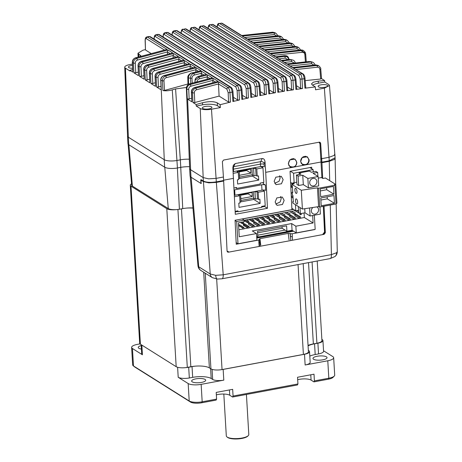<?xml version="1.0" encoding="UTF-8"?>
<svg xmlns="http://www.w3.org/2000/svg" width="462" height="462" viewBox="0 0 462 462"><rect width="100%" height="100%" fill="white"/><g stroke="black" fill="none" stroke-linecap="round" stroke-linejoin="round"><path stroke-width="0.69" d="M336.613 252.749L337.277 251.611C337.248 253.655 336.475 255.301 334.956 256.56L330.168 258.587L221.968 278.782A5.631 2.085 79.4 0 0 223.215 274.809L331.41 254.608L336.613 252.749A5.631 4.978 50.3 0 1 334.956 256.56M191.112 177.275L198.712 266.782A5.631 4.955 122.1 0 0 200.86 270.455C199.191 269.386 198.233 267.856 197.99 265.852A8.53 2.553 -3.4 0 0 198.712 266.782L210.239 274.001L215.69 275.323L223.215 274.809L216.349 182.403M128.09 144.08L131.664 185.158A8.449 2.529 -3.4 0 0 132.38 186.076L168.272 208.558A8.449 2.529 -3.4 0 0 179.395 209.251L182.738 208.628A14.085 4.216 176.6 0 1 192.954 207.94M201.01 179.602L203.332 181.058C206.3 182.455 210.626 182.721 216.308 181.866L223.631 180.498M321.015 160.014L321.535 159.916M322.695 178.372L321.904 162.156L321.125 161.665M321.904 162.156L329.227 160.788L335.094 157.744M201.057 180.145L201.074 183.431M325.34 232.75L324.122 234.326L323.562 233.974A1.409 1.236 122.1 0 0 324.769 232.392L325.34 232.75L324.047 206.208M227.997 251.813L228.419 252.188L324.122 234.326M228.419 252.188L227.593 252.044L227.067 251.097L223.66 181.04L216.343 182.403L208.812 182.865L203.367 181.595L200.762 179.966L200.97 183.454L191.008 177.212A11.111 3.326 176.6 0 1 190.061 175.976L189.616 168.463A11.111 3.326 176.6 0 1 189.657 168.104M320.923 158.564L321.702 159.055L320.657 143.289L320.108 142.331L319.277 142.18L223.579 160.048L222.378 161.636L223.423 177.015L216.101 178.378L208.576 178.84L203.13 177.57L210.239 274.001A5.631 4.955 122.1 0 0 212.387 277.674L200.86 270.455M330.261 205.053L331.41 254.608A5.631 2.085 79.4 0 1 330.168 258.587M227.344 251.825A1.409 1.236 122.1 0 0 227.858 251.842M324.769 232.392L323.677 214.033M184.459 29.1L183.454 29.291L264.062 79.776L266.077 79.4L185.47 28.915L184.459 29.1M275.439 92.706L273.585 92.573L273.111 83.062L271.864 79.707A1.409 1.236 -57.9 0 1 273.071 78.147L275.104 77.795L194.502 27.304L192.481 27.656L273.082 78.142A1.409 1.236 -57.9 0 1 273.082 78.142C274.116 79.008 274.74 80.688 274.965 83.177L275.439 92.706L268.849 93.89L268.058 84.413C267.775 81.936 267.111 80.267 266.077 79.4A1.409 1.236 -57.9 0 1 266.903 79.551L186.296 29.06A1.409 1.236 -57.9 0 0 185.47 28.915L183.454 29.291A1.409 1.236 -57.9 0 0 182.247 30.85C181.578 30.573 181.237 31.22 181.225 32.779L181.243 33.264M132.444 65.431A4.787 1.432 -3.4 0 0 131.277 65.592A4.787 1.432 -3.4 0 0 128.43 67.088A4.787 1.432 -3.4 0 0 132.542 68.261M205.203 106.456A4.787 1.432 176.6 0 1 211.914 107.386A4.787 1.432 176.6 0 1 209.061 108.876A4.787 1.432 176.6 0 1 202.35 107.952A4.787 1.432 176.6 0 1 205.203 106.456M320.969 84.846A4.787 1.432 176.6 0 1 327.679 85.77A4.787 1.432 176.6 0 1 324.832 87.266A4.787 1.432 176.6 0 1 318.122 86.342A4.787 1.432 176.6 0 1 320.969 84.846M321.54 78.615L324.619 80.544A767.145 674.751 122.1 0 0 318.231 81.15L313.276 82.219L311.486 83.911L312.439 85.106L315.344 86.925L304.955 88.196L304.169 78.765C303.927 76.276 303.286 74.601 302.258 73.735L293.289 68.116L316.851 65.529L315.916 64.94L292.382 67.55L315.754 64.899L318.047 65.431L315.916 64.94A1.409 0.56 -95.3 0 0 315.754 64.899M302.494 88.525L300.635 88.34L300.167 78.927L298.92 75.572A1.409 1.236 -57.9 0 1 300.196 74.001C301.218 74.867 301.83 76.548 302.021 79.042L302.494 88.525L295.911 89.437L295.126 79.984C294.872 77.5 294.225 75.826 293.197 74.96L212.578 24.469L210.539 24.763L291.152 75.254L293.197 74.96A1.409 1.236 -57.9 0 1 293.971 75.115L293.971 75.115C295.108 75.918 295.772 77.391 295.963 79.539L296.754 89.05M293.468 89.795L291.614 89.634L291.141 80.174L289.893 76.819A1.409 1.236 -57.9 0 1 291.152 75.254C292.18 76.12 292.793 77.801 292.995 80.29L293.468 89.795L286.879 90.8L286.094 81.335C285.828 78.852 285.181 77.183 284.147 76.317L203.534 25.826L201.507 26.143L282.115 76.634L284.147 76.317A1.409 1.236 -57.9 0 1 284.938 76.467L284.938 76.467C286.082 77.275 286.746 78.748 286.931 80.885L287.722 90.396M284.448 91.187L282.594 91.043L282.12 81.555L280.873 78.199A1.409 1.236 -57.9 0 1 282.115 76.634C283.142 77.5 283.766 79.181 283.974 81.67L284.448 91.187L277.858 92.285L277.067 82.814C276.796 80.33 276.143 78.661 275.104 77.795A1.409 1.236 -57.9 0 1 275.912 77.945L275.912 77.945C277.084 78.806 277.749 80.278 277.905 82.363L278.696 91.863M266.43 94.34L264.576 94.231L264.102 84.69L262.855 81.335A1.409 1.236 -57.9 0 1 264.062 79.776C265.09 80.642 265.725 82.323 265.956 84.806L266.43 94.34L259.846 95.617L259.055 86.146C258.76 83.668 258.096 81.999 257.063 81.133A1.409 1.236 -57.9 0 1 257.9 81.277L177.298 30.792L175.912 30.515L173.891 30.925L255.041 81.543L257.063 81.133L176.455 30.648L174.434 31.052A1.409 1.236 -57.9 0 0 173.25 32.606C172.574 32.334 172.234 32.975 172.222 34.54A1.409 0.433 178 0 1 172.107 34.373L172.13 35.043M257.432 96.096L255.578 96.004L255.105 86.452L253.852 83.096A1.409 1.236 -57.9 0 1 255.041 81.543C256.075 82.403 256.71 84.084 256.959 86.567L257.432 96.096L250.854 97.459L250.069 87.999C249.763 85.528 249.093 83.859 248.054 82.993L167.446 32.502L165.419 32.941L246.032 83.431L248.054 82.993A1.409 1.236 -57.9 0 1 248.914 83.137L168.307 32.646L166.898 32.375L164.87 32.814L165.419 32.941A1.409 1.236 -57.9 0 0 164.253 34.488C163.577 34.217 163.236 34.864 163.225 36.423A1.409 0.433 178 0 1 163.109 36.255L163.132 37.012M248.435 97.979L246.581 97.904L246.107 88.34L244.86 84.979A1.409 1.236 -57.9 0 1 246.032 83.431C247.066 84.298 247.707 85.972 247.961 88.456L248.435 97.979L241.874 99.428L241.089 89.98C240.771 87.509 240.096 85.845 239.056 84.979L158.443 34.488L156.41 34.95L237.023 85.447L239.056 84.979A1.409 1.236 -57.9 0 1 239.934 85.118L159.321 34.621L157.888 34.361L155.85 34.829L156.41 34.95A1.409 1.236 -57.9 0 0 155.255 36.498C154.579 36.227 154.239 36.873 154.233 38.433A1.409 0.433 178 0 1 154.112 38.271L154.141 39.108M239.443 99.983L237.595 99.919L237.122 90.35L235.868 86.995A1.409 1.236 -57.9 0 1 237.023 85.447C238.057 86.313 238.71 87.988 238.975 90.465L239.443 99.983L232.906 101.513L232.12 92.088C231.797 89.622 231.11 87.953 230.07 87.093L149.451 36.596L147.407 37.093L167.048 49.394L135.701 57.842L136.642 58.437L167.954 49.96L167.388 51.935L137.422 60.077C136.047 60.614 135.331 61.637 135.285 63.144L135.764 72.8L138.23 72.078M167.954 49.96L172.724 52.951L141.378 61.4L142.325 61.989L173.631 53.517L178.401 56.508L147.06 64.957L148.002 65.546L179.308 57.074L184.084 60.066L152.737 68.515L153.679 69.104L184.725 60.695L189.501 63.687L158.414 72.072L159.361 72.661L190.667 64.189L195.438 67.181L164.114 75.641L165.592 76.016L196.35 67.747L201.132 70.744L191.782 73.042L193.653 73.389L201.767 71.367L206.531 74.353L198.648 76.363L198.735 77.171L207.692 74.856L212.474 77.847L190.165 83.749L190.148 84.552L213.38 78.419L218.156 81.404L194.802 87.555L195.732 88.138L219.057 81.976L228.026 87.589C229.06 88.456 229.718 90.13 229.989 92.608L230.463 102.102L220.155 104.695L217.25 102.876C213.883 101.288 208.957 101.247 202.466 102.76A767.145 674.751 122.1 0 0 196.154 104.522L192.96 102.524L192.475 92.741L191.505 92.134L191.845 101.825L187.272 98.92L186.792 89.126L186.382 88.294L186.775 97.932M196.154 104.522L196.217 106.012L200.242 108.535C202.795 109.76 206.543 109.991 211.481 109.234L220.351 107.582L220.155 104.695M324.619 80.544L324.728 82.022L328.759 84.546L329.481 85.482L324.399 88.155L315.534 89.813L315.344 86.925M289.01 59.407L288.785 59.835C288.369 57.536 286.983 56.393 284.638 56.404L284.638 55.706L275.358 56.884L284.459 55.665A1.409 0.572 -96.8 0 1 284.638 55.706C287.069 55.688 288.519 56.843 288.993 59.171A1.409 0.462 -4.8 0 0 289.01 59.078L289.01 59.078A1.409 0.462 -4.8 0 0 288.969 58.992M275.358 56.884L270.576 53.892L301.571 50.629L305.526 53.297L306.266 61.735L305.671 54.071A1.409 0.404 175.5 0 1 304.833 54.516C304.545 52.98 303.626 52.246 302.09 52.322L273.325 55.296M141.17 56.162L137.965 53.263L142.902 50.219L145.449 49.59M186.429 87.491L175.589 88.929L172.268 89.871C168.792 90.806 165.673 91.037 162.924 90.558L162.376 80.798L160.845 80.197L161.186 89.899L156.635 87.052L156.144 77.252L155.163 76.64L155.509 86.348L150.953 83.495L150.468 73.695L149.486 73.083L149.827 82.79L145.276 79.938L144.791 70.143L143.809 69.525L144.15 79.233L139.599 76.38L139.108 66.586L138.126 65.968L138.473 75.676L133.916 72.823L133.431 63.028L132.45 62.41L132.79 72.118L129.949 70.334A767.145 674.751 -57.9 0 1 132.588 69.56M132.398 64.114L129.712 64.611A8.385 2.512 176.6 0 0 124.723 67.215A8.385 2.512 176.6 0 0 125.433 68.162L129.978 71.009L129.949 70.334M190.737 83.489L190.448 78.194L188.45 77.939L188.594 84.315M194.918 81.722A1.409 0.381 -2.1 0 0 194.906 81.774L195.12 80.319L198.735 77.171A1.409 0.508 75.1 0 1 199.492 78.817C197.927 79.308 197.066 80.382 196.899 82.051M189.686 168.774L186.382 88.294C186.527 85.915 187.786 84.396 190.165 83.749A1.409 0.485 -105.8 0 0 189.974 83.709L212.474 77.847M207.692 74.856L207.138 76.836L199.492 78.817M207.247 79.071L207.138 76.836M213.38 78.419L212.815 80.394L190.91 86.198C189.489 86.717 188.756 87.751 188.704 89.287L189.166 98.949L191.609 98.262M212.924 82.617L212.815 80.394M196.35 67.747L195.778 69.722L166.36 77.656C164.853 78.153 164.05 79.204 163.964 80.81L164.495 90.442L187.936 83.992M195.888 71.928L195.778 69.722M201.767 71.367L201.201 73.343L194.375 75.046C192.856 75.531 192.053 76.576 191.961 78.188L192.227 83.073M201.345 75.572L201.201 73.343M190.667 64.189L190.101 66.164L160.135 74.307C158.761 74.844 158.05 75.866 157.998 77.368L158.483 87.029L160.943 86.302M190.211 68.393L190.101 66.164M230.463 102.102L228.615 102.062L219.098 96.102L218.491 83.945L196.494 89.784C195.103 90.309 194.381 91.337 194.329 92.856L194.808 102.518L219.098 96.102M228.615 102.062L228.136 92.492L226.888 89.131L218.491 83.945M184.725 60.695L184.165 62.67L154.458 70.75C153.084 71.287 152.368 72.309 152.321 73.81L152.801 83.472L155.267 82.744M184.309 64.888L184.165 62.67M179.308 57.074L178.742 59.049L148.781 67.192C147.401 67.729 146.691 68.751 146.645 70.259L147.124 79.914L149.59 79.193M178.852 61.279L178.742 59.049M173.631 53.517L173.065 55.492L143.099 63.635C141.724 64.172 141.014 65.194 140.968 66.701L141.447 76.357L143.907 75.635M173.175 57.721L173.065 55.492M167.498 54.164L167.388 51.935M298.92 75.572L218.301 25.069C217.625 24.798 217.284 25.445 217.279 27.004A1.409 0.433 178 0 1 217.157 26.836L217.163 27.01M300.635 88.34L296.477 85.741M289.893 76.819L209.28 26.328C208.605 26.057 208.264 26.698 208.258 28.263L208.264 28.442M291.614 89.634L287.439 87.018M280.873 78.199L200.265 27.708C199.59 27.437 199.249 28.078 199.243 29.643L199.255 29.926M282.594 91.043L278.413 88.421M271.864 79.707L191.256 29.216C190.581 28.944 190.24 29.585 190.234 31.15L190.246 31.537M273.585 92.573L269.392 89.951M264.576 94.231L260.389 91.603M255.578 96.004L251.392 93.382M246.581 97.904L242.406 95.288M237.595 99.919L233.431 97.315M164.362 49.971L146.269 38.635C145.594 38.363 145.253 39.01 145.247 40.575L145.461 49.884L145.126 40.408A1.409 0.433 -2 0 0 145.247 40.575M150.982 53.436L145.582 50.052M313.964 65.067L311.607 63.669L290.361 65.968M287.791 59.546L285.21 58.091L279.002 58.853M294.363 62.999L291.609 61.625L284.69 62.416M305.197 80.619L320.697 79.014L319.895 69.416C319.646 67.949 318.809 67.215 317.382 67.215L296.038 69.525M299.341 50.115L297.06 48.741L267.648 51.744M293.659 46.558L291.383 45.189L261.971 48.187M287.982 43.006L285.701 41.632L256.289 44.629M282.305 39.449L280.024 38.075L250.612 41.072M276.623 35.892L274.347 34.517L244.935 37.514M320.657 143.289L319.542 142.648M319.542 142.591A1.409 1.236 122.1 0 0 319.444 142.163M305.677 87.676L304.955 88.196M321.425 78.546L320.697 79.014M189.166 98.949L187.272 98.92M191.845 101.825L191.383 91.967A1.409 0.433 178 0 0 191.505 92.134C191.609 89.871 192.706 88.34 194.802 87.555A1.409 0.479 -105.7 0 0 194.612 87.509L218.156 81.404M164.495 90.442L162.924 90.558M158.483 87.029L156.635 87.052M161.186 89.899L160.724 80.03A1.409 0.433 178 0 0 160.845 80.197C160.943 77.957 162.023 76.432 164.097 75.629A1.409 0.474 -106.4 0 0 163.906 75.589L195.438 67.181M194.808 102.518L192.96 102.524M152.801 83.472L150.953 83.495M155.509 86.348L155.047 76.473A1.409 0.433 178 0 0 155.163 76.64C155.261 74.399 156.347 72.875 158.414 72.072A1.409 0.474 -106.4 0 0 158.229 72.032L189.501 63.687M147.124 79.914L145.276 79.938M149.827 82.79L149.365 72.915A1.409 0.433 178 0 0 149.486 73.083C149.584 70.842 150.67 69.317 152.737 68.515A1.409 0.474 -106.4 0 0 152.547 68.474L184.084 60.066M141.447 76.357L139.599 76.38M144.15 79.233L143.688 69.358A1.409 0.433 178 0 0 143.809 69.525C143.907 67.285 144.993 65.76 147.06 64.957A1.409 0.474 -106.4 0 0 146.87 64.917L178.401 56.508M135.764 72.8L133.916 72.823M138.473 75.676L138.011 65.8A1.409 0.433 178 0 0 138.126 65.968C138.23 63.727 139.31 62.203 141.378 61.4A1.409 0.474 -106.4 0 0 141.193 61.359L172.724 52.951M132.79 72.118L132.328 62.243A1.409 0.433 178 0 0 132.45 62.41C132.548 60.17 133.633 58.645 135.701 57.842A1.409 0.474 -106.4 0 0 135.516 57.802L167.048 49.394M233.622 100.855L232.906 101.513M242.59 98.781L241.874 99.428M251.571 96.835L250.854 97.459M260.562 95.005L259.846 95.617M269.565 93.295L268.849 93.89M278.58 91.707L277.858 92.285M287.601 90.246L286.879 90.8M296.633 88.9L295.911 89.437M220.351 107.582L217.423 105.746A11.267 3.373 -3.4 0 0 202.587 104.822L196.217 106.012M324.728 82.022L318.358 83.212A11.267 3.373 -3.4 0 0 312.635 85.227M302.09 52.322A1.409 0.56 85.4 0 0 301.571 50.629L301.282 50.017L269.669 53.321L264.893 50.335L296.546 47.055L295.599 46.46L263.993 49.763L259.217 46.778L290.864 43.497L289.922 42.902L258.31 46.206L253.54 43.22L285.187 39.94L284.245 39.345L252.633 42.654L247.857 39.663L279.51 36.383L278.563 35.793L246.956 39.097L242.18 36.105L273.833 32.825L272.886 32.236L241.274 35.539L272.724 32.19L274.971 32.727L272.886 32.236A1.409 0.566 -94.6 0 0 272.724 32.19M241.274 35.539L221.633 23.233L219.577 23.504L300.196 74.001L302.258 73.735A1.409 1.236 -57.9 0 1 303.008 73.891L303.008 73.891C304.204 74.786 304.868 76.259 305.007 78.315L305.798 87.826M292.382 67.55L287.612 64.559L311.076 61.977L309.286 61.51L286.919 63.895L309.286 61.51A1.409 0.554 -95.3 0 0 309.118 61.463M286.7 63.993L281.918 60.996L291.072 59.933L289.276 59.442L281.023 60.43L289.276 59.442A1.409 0.537 -96.5 0 0 289.108 59.396M281.023 60.43L276.259 57.45L284.638 56.404A1.409 0.56 83.3 0 1 285.21 58.091M226.888 89.131A1.409 1.236 -57.9 0 1 228.026 87.589L230.07 87.093A1.409 1.236 -57.9 0 1 230.965 87.226L150.346 36.729L149.451 36.596A1.409 1.236 -57.9 0 1 150.346 36.729M188.704 89.287A1.409 0.387 -2.7 0 1 186.792 89.126C186.862 86.827 187.982 85.303 190.148 84.552A1.409 0.485 74.2 0 1 190.91 86.198M163.964 80.81A1.409 0.393 -3.1 0 1 162.376 80.798C162.48 78.448 163.548 76.854 165.592 76.016A1.409 0.474 73.6 0 1 166.36 77.656M305.665 54.048A1.409 0.404 175.5 0 1 305.671 54.071L305.532 53.297C305.451 52.535 304.735 51.611 303.384 50.525L303.384 50.525A4.227 3.713 -57.9 0 0 301.299 50.029M311.607 63.669A1.409 0.554 84.8 0 0 311.076 61.977L312.774 62.226L310.528 61.538M206.531 74.353L198.458 76.322A1.409 0.502 -104.6 0 1 198.648 76.363C196.356 77.044 195.143 78.546 195.01 80.879M191.961 78.188A1.409 0.393 -3.2 0 1 190.448 78.194C190.5 75.803 191.568 74.197 193.653 73.389A1.409 0.479 75.7 0 1 194.375 75.046M191.603 72.996A1.409 0.468 -104.2 0 1 191.782 73.042C189.68 73.868 188.565 75.502 188.45 77.939A1.409 0.427 178.8 0 1 187.803 77.593L187.803 77.593C187.451 75.087 191.014 72.846 191.603 72.996L201.132 70.744M145.126 40.408C145.241 38.23 145.813 37.081 146.841 36.972L147.407 37.093A1.409 1.236 122.1 0 0 146.269 38.635M159.321 34.621A1.409 1.236 -57.9 0 0 158.443 34.488L157.894 34.361M168.307 32.646A1.409 1.236 -57.9 0 0 167.446 32.502L166.898 32.375M177.298 30.792A1.409 1.236 -57.9 0 0 176.467 30.642A1.409 1.236 -57.9 0 1 176.467 30.642L175.912 30.515M184.939 28.783L186.296 29.06M275.912 77.945L195.305 27.454A1.409 1.236 -57.9 0 0 194.502 27.304L192.481 27.656A1.409 1.236 -57.9 0 0 191.256 29.216M284.938 76.467L204.325 25.976A1.409 1.236 -57.9 0 0 203.534 25.826L201.507 26.143A1.409 1.236 -57.9 0 0 200.265 27.708M293.971 75.115L213.352 24.625A1.409 1.236 -57.9 0 0 212.578 24.469L210.539 24.763A1.409 1.236 -57.9 0 0 209.28 26.328M241.603 35.43L222.389 23.395A1.409 1.236 -57.9 0 0 221.633 23.233L219.577 23.504A1.409 1.236 -57.9 0 0 218.301 25.069M291.609 61.625A1.409 0.526 83.8 0 0 291.072 59.933L292.382 59.968L290.725 59.534M246.956 39.097L278.401 35.747L280.648 36.284L278.563 35.793A1.409 0.566 -94.6 0 0 278.401 35.747M242.18 36.105L247.286 38.987M252.633 42.654L284.078 39.305L286.33 39.842L284.245 39.345A1.409 0.566 -94.6 0 0 284.078 39.305M247.857 39.663L252.962 42.544M258.31 46.206L289.761 42.862L292.007 43.399L289.922 42.902A1.409 0.566 -94.6 0 0 289.761 42.862M253.54 43.22L258.639 46.102M263.993 49.763L295.437 46.414L297.684 46.957L295.599 46.46A1.409 0.566 -94.6 0 0 295.437 46.414M259.217 46.778L264.322 49.659M269.669 53.321L301.114 49.971L303.367 50.514L301.282 50.017A1.409 0.566 -94.6 0 0 301.114 49.971M264.893 50.335L269.999 53.211M270.576 53.892L275.681 56.774M276.259 57.45L281.352 60.326M281.918 60.996L287.029 63.883M287.612 64.559L292.712 67.44M300.167 78.927A1.409 0.393 -2.8 0 0 302.021 79.042L304.169 78.765A1.409 0.41 -4.8 0 0 305.007 78.315M293.289 68.116L303.008 73.891M291.141 80.174A1.409 0.393 -2.8 0 0 292.995 80.29L295.126 79.984A1.409 0.41 -4.8 0 0 295.963 79.539M282.12 81.555A1.409 0.393 -2.8 0 0 283.974 81.67L286.094 81.335A1.409 0.41 -4.8 0 0 286.931 80.885M273.111 83.062A1.409 0.393 -2.8 0 0 274.965 83.177L277.067 82.814A1.409 0.41 -4.8 0 0 277.905 82.363M255.105 86.452A1.409 0.393 -2.8 0 0 256.959 86.567L259.055 86.146A1.409 0.41 -4.8 0 0 259.892 85.695L260.683 95.16M246.107 88.34A1.409 0.393 -2.8 0 0 247.961 88.456L250.069 87.999A1.409 0.41 -4.8 0 0 250.906 87.549L251.692 96.991M237.122 90.35A1.409 0.393 -2.8 0 0 238.975 90.465L241.089 89.98A1.409 0.41 -4.8 0 0 241.926 89.536L242.712 98.937M228.136 92.492A1.409 0.393 -2.8 0 0 229.989 92.608L232.12 92.088A1.409 0.41 -4.8 0 0 232.958 91.643L233.737 101.011M218.491 83.87L219.057 81.976M195.114 80.342L194.906 81.774A1.409 0.381 -2.1 0 0 195.784 82.092M334.806 153.898L334.222 155.382L329.019 157.299L321.696 158.668L321.939 162.693L321.159 162.202M334.886 154.227L335.123 158.252L334.459 159.407L329.262 161.325L321.939 162.693M223.423 177.015L223.666 181.035M321.696 158.668L320.894 158.16M189.599 166.713A12.832 3.84 -3.4 0 0 180.775 167.359L177.431 167.983A9.702 2.905 176.6 0 1 164.657 167.186L128.765 144.71A9.702 2.905 176.6 0 1 127.939 143.63L127.495 136.117A9.702 2.905 176.6 0 1 127.541 135.788M189.293 159.211A12.832 3.84 -3.4 0 0 180.33 159.846L176.986 160.476A9.702 2.905 176.6 0 1 164.206 159.679L128.321 137.197A9.702 2.905 176.6 0 1 127.495 136.117M203.13 177.57L190.558 169.698A11.111 3.326 176.6 0 1 189.616 168.463M201.334 183.385L200.97 183.454M313.507 185.932A3.944 3.471 122 0 0 316.753 182.796A3.944 3.471 122 0 0 315.379 178.834A3.944 3.471 122 0 0 313.063 178.424A3.944 3.471 122 0 0 309.817 181.56A3.944 3.471 122 0 0 311.192 185.522A3.944 3.471 122 0 0 313.507 185.932M312.901 207.478A3.944 3.471 122 0 0 312.866 213.687A3.944 3.471 122 0 0 315.182 214.102A3.944 3.471 122 0 0 318.428 210.967A3.944 3.471 122 0 0 317.053 207.005A3.944 3.471 122 0 0 316.851 206.889M295.507 200.797A2.633 0.976 -100.6 0 0 297.054 204.054A2.633 0.976 -100.6 0 0 297.632 202.131A2.633 0.976 -100.6 0 0 296.084 198.874A2.633 0.976 -100.6 0 0 295.507 200.797M294.877 190.182A2.633 0.976 -100.6 0 0 296.419 193.439A2.633 0.976 -100.6 0 0 297.002 191.516A2.633 0.976 -100.6 0 0 295.455 188.259A2.633 0.976 -100.6 0 0 294.877 190.182M292.914 184.078L292.844 182.894L294.323 183.818L291.753 184.298L291.834 185.689L292.359 186.019L292.746 192.527L292.221 192.192L292.394 195.178L292.925 195.513L293.312 202.015L292.781 201.686L292.868 203.078L302.408 209.049L318.584 206.63L319.733 207.016L336.041 203.973L334.927 185.193L318.618 188.236L317.469 187.849L318.584 206.63M296.702 182.172L292.844 182.894M334.927 185.193L334.245 184.765L335.787 184.477L325.45 178.003L322.874 178.482L321.402 177.558L318.249 178.147M292.781 201.686L293.289 201.594M292.221 192.192L292.723 192.1M298.279 206.468L298.648 212.601L300.352 213.663L304.978 212.803L304.735 208.703M299.988 207.53L300.352 213.663M309.615 207.975L310.094 216.002L320.385 214.079L319.958 206.976M310.094 216.002L304.978 212.803M336.007 203.424L336.902 203.257L335.787 184.477M317.469 187.849L301.293 190.269L291.753 184.298M308.42 187.832L318.711 185.909L318.151 176.524L307.859 178.442L302.749 175.242L298.117 176.109L296.413 175.04L296.974 184.43L298.677 185.499L303.309 184.633L308.42 187.832L307.859 178.442M301.293 190.269L302.408 209.049M320.218 188.889L320.68 196.668L333.899 194.196L333.437 186.417L320.218 188.889M321.223 205.786L334.442 203.32L333.98 195.542L320.755 198.007L321.223 205.786M319.733 207.016L318.618 188.236M317.902 176.363L317.671 172.459L315.968 171.39L311.336 172.257L309.401 171.044L299.116 172.967L301.045 174.174L296.413 175.04M318.151 176.524L313.04 173.319L317.671 172.459M302.749 175.242L303.309 184.633M298.117 176.109L298.677 185.499M299.203 174.52L299.116 172.967M320.876 200.034L327.287 198.839L334.442 203.32M327.287 198.839L327.165 196.812M320.333 190.916L326.744 189.72L326.622 187.693M326.744 189.72L333.899 194.196M317.209 261.001L321.939 340.615A8.449 2.529 176.6 0 1 316.903 343.249L313.363 343.913A14.085 4.216 -3.4 0 0 308.05 345.426M303.188 263.623L308.425 351.784A8.449 2.529 176.6 0 1 303.39 354.418L222.049 369.571A8.449 2.529 176.6 0 1 210.932 368.872L209.373 367.891A14.085 4.216 -3.4 0 0 190.841 366.73L187.301 367.388A8.449 2.529 176.6 0 1 176.184 366.689L140.396 344.19A8.449 2.529 176.6 0 1 139.68 343.254L130.296 185.245A8.449 2.529 176.6 0 1 131.549 183.801M176.109 209.644A8.449 2.529 176.6 0 1 166.794 208.68L131.006 186.18A8.449 2.529 176.6 0 1 130.296 185.245M192.972 208.119A14.085 4.216 -3.4 0 0 186.896 208.067M141.21 345.576A7.04 2.108 -3.4 0 0 138.248 347.499A7.04 2.108 -3.4 0 0 138.843 348.279A7.04 2.108 -3.4 0 0 141.418 349.058M313.571 359.245A7.04 2.108 -3.4 0 0 321.512 360.025A7.04 2.108 -3.4 0 0 327.032 357.628A7.04 2.108 -3.4 0 0 326.438 356.849A7.04 2.108 -3.4 0 0 318.497 356.063A7.04 2.108 -3.4 0 0 312.976 358.466A7.04 2.108 -3.4 0 0 313.571 359.245M192.232 381.843A7.04 2.108 -3.4 0 0 200.173 382.623A7.04 2.108 -3.4 0 0 205.694 380.226A7.04 2.108 -3.4 0 0 205.099 379.446A7.04 2.108 -3.4 0 0 197.159 378.661A7.04 2.108 -3.4 0 0 191.638 381.063A7.04 2.108 -3.4 0 0 192.232 381.843M334.257 376.091L332.992 377.379A8.449 2.529 176.6 0 1 328.338 379.198L313.923 381.883L314.408 380.902L328.823 378.216A9.858 2.951 -3.4 0 0 334.257 376.091A9.858 2.951 -3.4 0 0 334.702 375.138L333.662 357.704A9.858 2.951 -3.4 0 0 332.831 356.606L323.55 350.774M216.597 399.116L216.106 400.104L201.692 402.783A8.449 2.529 176.6 0 1 190.575 402.09L134.852 367.059A8.449 2.529 176.6 0 1 134.615 366.892L133.206 365.76A9.858 2.951 -3.4 0 0 133.489 365.956L189.206 400.987A9.858 2.951 -3.4 0 0 202.183 401.801L216.597 399.116L216.199 392.411L232.669 389.339L233.067 396.049L297.932 383.968L297.534 377.263L314.01 374.191L314.408 380.902M309.8 356.087A14.085 4.216 176.6 0 1 315.194 354.539L318.543 353.915A8.449 2.529 -3.4 0 0 323.579 351.282L322.938 340.552A8.449 2.529 176.6 0 0 322.228 339.61L321.87 339.385M308.345 350.392L308.824 350.693A8.449 2.529 176.6 0 1 309.534 351.628L310.175 362.358A8.449 2.529 -3.4 0 1 305.134 364.997L327.789 360.776A9.858 2.951 -3.4 0 0 333.662 357.704M223.799 380.145A8.449 2.529 -3.4 0 1 212.676 379.446L211.203 378.522A14.085 4.216 176.6 0 0 192.671 377.356L189.328 377.98A8.449 2.529 -3.4 0 1 178.205 377.281L188.173 383.547A9.858 2.951 -3.4 0 0 201.143 384.361L223.799 380.145L223.158 369.415L304.498 354.267A8.449 2.529 176.6 0 0 309.534 351.628M139.998 343.884L137.497 344.352A9.858 2.951 -3.4 0 0 131.618 347.424A9.858 2.951 -3.4 0 0 132.45 348.521L142.417 354.787L141.84 345.102M141.158 344.675L141.707 353.846A8.449 2.529 -3.4 0 0 142.417 354.787M322.938 340.552A8.449 2.529 176.6 0 1 317.902 343.185L314.558 343.809A14.085 4.216 -3.4 0 0 308.079 345.894M223.158 369.415A8.449 2.529 176.6 0 1 221.517 369.664M195.657 366.118A14.085 4.216 -3.4 0 0 192.036 366.626L188.687 367.25A8.449 2.529 176.6 0 1 185.845 367.613M297.678 379.706A9.015 2.697 176.6 0 1 311.088 380.105L313.923 381.883M297.932 383.968L297.447 384.956L232.582 397.031L233.067 396.049M216.343 394.854A9.015 2.697 176.6 0 1 229.753 395.253L232.582 397.031M131.618 347.424L132.658 364.864A9.858 2.951 -3.4 0 0 133.206 365.76M248.29 435.614L247.788 436.128A10.701 3.205 176.6 0 1 238.184 438.9A10.701 3.205 176.6 0 1 227.801 437.549A10.701 3.205 176.6 0 1 227.495 437.335L226.934 436.885A11.267 3.373 -3.4 0 0 227.252 437.11A11.267 3.373 -3.4 0 0 238.184 438.53A11.267 3.373 -3.4 0 0 248.29 435.614A11.267 3.373 -3.4 0 0 248.799 434.523L246.419 394.456M223.822 394.051L226.305 435.857A11.267 3.373 -3.4 0 0 226.934 436.885M293.849 214.114L295.137 213.877L295.056 212.537L293.768 212.774L293.849 214.114L290.009 211.712M293.768 212.774L291.597 211.417M294.167 219.485L294.092 218.139L289.657 215.367L289.738 216.707L294.167 219.485L295.455 219.242L295.374 217.902L294.092 218.139M289.657 215.367L290.945 215.125L295.374 217.902M283.558 216.037L284.846 215.8L284.765 214.455L283.483 214.697L283.558 216.037L279.718 213.635M283.483 214.697L281.306 213.334M283.882 221.402L283.801 220.062L279.371 217.29L279.446 218.63L283.882 221.402L285.164 221.165L285.089 219.82L283.801 220.062M279.371 217.29L280.653 217.048L285.089 219.82M272.303 215.021L274.48 216.378L274.555 217.718L273.273 217.96L269.433 215.552M274.48 216.378L273.192 216.62L273.273 217.96M273.192 216.62L271.021 215.257M273.591 223.325L273.51 221.985L269.08 219.207L269.161 220.553L273.591 223.325L274.878 223.082L274.798 221.743L273.51 221.985M269.08 219.207L270.362 218.971L274.798 221.743M262.018 216.938L264.189 218.301L264.27 219.641L262.982 219.883L259.142 217.475M264.189 218.301L262.901 218.538L262.982 219.883M262.901 218.538L260.73 217.18M263.3 225.248L263.219 223.903L258.789 221.131L258.87 222.47L263.3 225.248L264.587 225.006L264.507 223.666L263.219 223.903M258.789 221.131L260.077 220.888L264.507 223.666M252.627 220.715L250.138 219.155M251.726 218.861L253.898 220.218L253.979 221.564L252.691 221.8L248.851 219.398M253.898 220.218L252.61 220.461L252.691 221.8M253.009 227.165L252.933 225.826L248.498 223.054L248.579 224.393L253.009 227.165L254.296 226.929L254.215 225.589L252.933 225.826M248.498 223.054L249.786 222.811L254.215 225.589M242.336 222.638L241.666 222.216M243.255 221.922L243.688 223.481L242.4 223.724L240.379 222.459M243.607 222.141L242.325 222.384L242.4 223.724M293.566 209.419L242.319 218.988L244.132 220.126L244.231 221.737L238.444 222.817L239.27 236.769L256.508 233.553L256.907 240.257L237.999 243.786L236.163 242.637M314.327 215.211L315.171 229.377L296.263 232.906L292.059 230.278L291.661 223.568L252.304 230.919L256.508 233.553M296.263 232.906L295.865 226.201L291.661 223.568M244.132 220.126L236.677 221.523L235.089 220.53M236.677 221.523L237.999 243.786M257.617 232.831L282.143 228.251L286.914 231.237L286.596 225.872L257.525 231.3L257.848 236.665L256.705 236.879M282.143 228.251L282.051 226.721M285.135 226.143L284.846 226.195M286.914 231.237L292.059 230.278M295.865 226.201L313.097 222.984L304.348 217.504L304.083 212.97M238.86 229.735L242.717 229.013M244 228.777L247.771 228.072M249.145 227.812L252.916 227.108M254.291 226.854L258.062 226.149M259.436 225.895L263.207 225.19M264.582 224.93L268.353 224.226M269.727 223.972L273.498 223.267M274.873 223.007L278.644 222.309M280.018 222.049L283.789 221.344M285.164 221.09L288.929 220.386M290.303 220.126L294.075 219.421M295.449 219.167L299.22 218.462M300.595 218.208L304.348 217.504M313.097 222.984L312.659 215.523M295.57 210.672L244.144 220.276M238.785 228.471L238.86 229.81M244.641 223.775L249.07 226.547L249.151 227.887L247.863 228.13L247.788 226.79L243.353 224.012L244.641 223.775M247.799 227.044L244.721 225.115L243.434 225.352L247.863 228.13M249.07 226.547L247.788 226.79M247.482 221.679L244.993 220.12M246.581 219.82L248.752 221.183L248.833 222.522L247.545 222.765L244.167 220.645M248.752 221.183L247.465 221.419L247.545 222.765M258.154 226.207L258.073 224.867L253.644 222.089L253.725 223.435L258.154 226.207L259.442 225.964L259.361 224.624L258.073 224.867M253.644 222.089L254.932 221.852L259.361 224.624M257.773 219.756L255.284 218.197M256.872 217.902L259.043 219.259L259.124 220.599L257.836 220.842L253.996 218.439M259.043 219.259L257.756 219.502L257.836 220.842M268.445 224.284L268.364 222.944L263.935 220.172L264.016 221.512L268.445 224.284L269.733 224.047L269.652 222.701L268.364 222.944M263.935 220.172L265.223 219.929L269.652 222.701M267.157 215.979L269.334 217.336L269.41 218.682L268.127 218.919L264.287 216.516M269.334 217.336L268.047 217.579L268.127 218.919M268.047 217.579L265.875 216.216M278.736 222.366L278.655 221.021L274.226 218.249L274.301 219.589L278.736 222.366L280.018 222.124L279.943 220.784L278.655 221.021M274.226 218.249L275.508 218.006L279.943 220.784M277.448 214.056L279.62 215.419L279.701 216.759L278.419 217.001L274.572 214.593M279.62 215.419L278.338 215.656L278.419 217.001M278.338 215.656L276.166 214.299M289.021 220.443L288.946 219.103L284.511 216.326L284.592 217.671L289.021 220.443L290.309 220.201L290.228 218.861L288.946 219.103M284.511 216.326L285.799 216.089L290.228 218.861M288.704 215.078L289.992 214.836L289.911 213.496L288.623 213.739L288.704 215.078L284.863 212.67M288.623 213.739L286.452 212.376M299.312 218.52L299.232 217.18L294.802 214.408L294.883 215.748L299.312 218.52L300.6 218.283L300.519 216.938L299.232 217.18M294.802 214.408L296.09 214.166L300.519 216.938M298.972 212.803L298.995 213.155L295.154 210.753M298.585 211.608L296.979 210.603M299.411 213.08L298.995 213.155M243.353 224.012L243.434 225.352M238.565 224.907L239.495 224.734L243.924 227.506L244.005 228.852L242.723 229.088L242.642 227.749L238.583 225.208M239.559 225.82L238.646 226.247M301.253 213.496L301.316 214.547L300.029 214.784L299.988 213.438M242.654 228.003L239.576 226.074M243.924 227.506L242.642 227.749M292.469 187.809L290.812 186.775M291.1 192.631L292.29 193.382M290.327 171.229L293.572 173.262L313.126 169.612L313.259 171.893M309.881 167.579L313.126 169.612M298.51 210.314L295.807 210.822L291.863 208.35M295.443 204.689L295.807 210.822M293.572 173.262L294.132 182.652M235.447 187.699L236.619 188.432L236.561 187.497L234.026 187.97M239.224 171.916L246.72 170.513L246.679 169.872M246.72 170.513L250.924 173.146L239.426 175.294M239.154 171.275L250.681 169.121L250.924 173.146M239.535 177.119L252.316 174.728L251.929 168.18M254.019 175.797L252.316 174.728L252.391 176.114L258.749 180.093L258.501 175.883L257.213 176.126L256.785 168.936L255.653 168.226L253.592 168.607L254.019 175.797L256.075 175.41L255.653 168.226M252.679 168.035L253.592 168.607M256.075 175.41L257.213 176.126M238.277 170.726L239.189 171.298L239.616 178.488L238.64 178.667L252.391 176.114M239.189 171.298L237.127 171.679L238.265 172.395L238.692 179.585L237.404 179.822L237.659 184.032L258.749 180.093M233.223 173.337L238.265 172.395M256.785 168.936L262.959 167.781L260.92 166.505M236.619 188.432L260.285 184.015L260.227 183.073L263.831 182.403L262.959 167.781M254.4 191.586L254.978 191.949L255.405 199.139L257.467 198.752L258.599 199.463L258.171 192.273L264.345 191.124L265.217 205.74L261.613 206.416L261.671 207.351L238.005 211.775L237.947 210.834L235.158 211.353M236.839 211.042L238.005 211.775M234.448 196.702L239.651 195.732L238.513 195.022L240.575 194.635L241.002 201.825L240.026 202.01L253.777 199.451L253.326 191.782M253.777 199.451L260.135 203.436L259.887 199.226L258.599 199.463M239.651 195.732L240.078 202.922L238.79 203.165L239.045 207.374L260.135 203.436M255.405 199.139L253.702 198.071L240.921 200.456M240.61 195.253L248.106 193.855L248.065 193.208M248.106 193.855L252.31 196.483L240.812 198.631M240.54 194.612L252.067 192.463L252.31 196.483M257.467 198.752L257.039 191.563L254.978 191.949M258.171 192.273L257.039 191.563M240.575 194.635L239.997 194.277M264.345 191.124L262.67 190.073M292.55 230.584L256.728 237.272M285.071 230.082L257.756 235.181M274.734 183.35L279.123 181.196L280.174 177.783L279.579 175.762M283.148 179.643L281.3 176.328L275.826 177.194L274.145 181.323L275.987 184.633L281.462 183.772L283.148 179.643M275.756 204.1L280.168 201.958L281.225 198.533L280.619 196.489M284.153 200.369L282.305 197.055L276.836 197.921L275.15 202.05L276.998 205.359L282.467 204.499L284.153 200.369M296.795 162.243L294.993 159.084L289.83 159.892L288.305 163.831L290.113 166.99L291.528 167.51L294.138 167.025C295.928 165.927 296.818 164.333 296.795 162.243M309.142 159.939L307.34 156.78L302.177 157.588L300.652 161.527L302.46 164.686L303.875 165.205L306.485 164.72C308.281 163.623 309.165 162.029 309.142 159.939M233.114 171.702A2.818 0.843 176.6 0 1 233.57 171.604L260.58 166.563A2.818 0.843 176.6 0 1 264.287 166.794L264.143 164.333A1.409 0.52 -100.6 0 1 264.247 163.502A2.818 2.327 25.2 0 0 260.747 161.608L262.191 158.53L235.181 163.577L233.327 165.246L232.86 167.868L235.302 214.299L267.458 208.298L264.541 206.468L264.512 205.873M323.302 206.352L324.549 232.045L322.84 234.246M319.017 142.232L319.929 143.653L321.922 177.887M228.69 251.825L227.073 251.166M290.332 233.668L290.471 236.469A1.409 0.456 -2.8 0 0 292.325 236.619L292.186 233.784L288.242 233.402L259.944 238.687L259.234 239.287L259.586 239.593L259.719 242.406A1.409 0.456 177.2 0 1 258.887 242.868L259.118 246.142M290.101 233.524L290.731 239.888M259.465 239.432L258.749 240.032L258.887 242.868M311.74 168.745L311.671 167.244L290.061 171.281L291.926 209.644L235.071 220.258L236.238 244.231L258.749 240.032M292.186 233.784L314.697 229.579M256.774 238.08L293.555 231.214M235.187 211.948L237.578 211.504M261.648 207.011L264.541 206.468M294.138 167.025L303.875 165.205M267.458 208.298L265.714 172.332L291.528 167.51M223.614 180.192L233.558 178.338M306.485 164.72L321.148 161.983M265.714 172.332L265.015 161.862C264.703 159.592 263.756 158.483 262.191 158.53M234.384 195.351A2.818 0.843 176.6 0 1 234.967 195.212L261.983 190.171L261.659 184.806L234.65 189.847A2.818 0.843 -3.4 0 0 234.118 189.969M261.983 190.171A2.818 0.843 -3.4 0 1 265.69 190.402L265.373 185.037A2.818 0.843 -3.4 0 0 261.659 184.806M265.373 185.037L263.392 183.795L263.328 182.496M261.815 182.779L263.334 182.657M262.508 167.498L262.433 166.418M263.744 190.742L263.71 190.021M292.769 230.723L256.739 237.451M215.69 275.323A5.631 2.033 93.6 0 0 217.359 279.065L221.968 278.782M128.875 144.779L132.38 186.076M164.761 167.256L168.272 208.558M177.385 167.995L179.395 209.251M180.734 167.371L182.738 208.628M329.689 180.659L329.239 161.33M269.687 93.451L268.896 83.969A1.409 0.41 -4.8 0 1 268.058 84.413L265.956 84.806A1.409 0.393 -2.8 0 1 264.102 84.69M211.481 109.234L216.083 178.384M324.399 88.155L329.002 157.305M125.433 68.162L128.372 137.231M164.114 75.641A4.227 3.713 -57.9 0 0 160.88 80.221L164.264 159.708M172.268 89.871L177.431 167.983M175.589 88.929L180.307 159.852M187.612 99.174L190.615 169.733M200.242 108.535L203.182 177.604M209.794 78.425L207.132 76.756M215.471 81.982L212.809 80.313M198.429 71.304L195.773 69.647M203.834 74.942L201.195 73.291M192.758 67.752L190.096 66.089M186.792 64.27L184.159 62.618M181.399 60.638L178.736 58.974M175.722 57.08L173.059 55.417M170.045 53.528L167.383 51.859M262.855 81.335L182.247 30.85M172.222 34.54L172.245 35.112M253.852 83.096L173.25 32.606M163.225 36.423L163.248 37.087M244.86 84.979L164.253 34.488M154.233 38.433L154.262 39.178M235.868 86.995L155.255 36.498M305.411 61.816L304.833 54.516M138.675 54.245L138.791 56.849M140.153 55.169L140.205 56.439M202.587 104.822L202.466 102.76M217.423 105.746L217.25 102.876M318.358 83.212L318.231 81.15M194.329 92.856A1.409 0.393 177.2 0 1 192.475 92.741C192.556 90.465 193.642 88.929 195.732 88.138A1.409 0.485 -105.8 0 1 196.494 89.784M157.998 77.368A1.409 0.393 -2.8 0 1 156.144 77.252C156.225 75 157.294 73.47 159.361 72.661A1.409 0.479 73.5 0 1 160.135 74.307M152.321 73.81A1.409 0.393 -2.8 0 1 150.468 73.695C150.543 71.443 151.617 69.912 153.679 69.104A1.409 0.479 73.5 0 1 154.458 70.75M146.645 70.259A1.409 0.393 -2.8 0 1 144.791 70.143C144.866 67.885 145.94 66.355 148.002 65.546A1.409 0.479 73.5 0 1 148.781 67.192M140.968 66.701A1.409 0.393 -2.8 0 1 139.108 66.586C139.189 64.328 140.257 62.797 142.325 61.989A1.409 0.479 73.5 0 1 143.099 63.635M135.285 63.144A1.409 0.393 -2.8 0 1 133.431 63.028C133.512 60.77 134.581 59.24 136.642 58.437A1.409 0.479 73.5 0 1 137.422 60.077M274.347 34.517A1.409 0.56 85.5 0 0 273.833 32.825L275.924 33.322L274.971 32.727M280.024 38.075A1.409 0.56 85.5 0 0 279.51 36.383L281.601 36.879L280.648 36.284M285.701 41.632A1.409 0.56 85.5 0 0 285.187 39.94L287.283 40.437L286.33 39.842M291.383 45.189A1.409 0.56 85.5 0 0 290.864 43.497L292.96 43.994L292.007 43.399M297.06 48.741A1.409 0.56 85.5 0 0 296.546 47.055L298.637 47.551L297.684 46.957M317.382 67.215A1.409 0.554 84.8 0 0 316.851 65.529L318.988 66.02L318.047 65.431M321.546 78.684L320.732 68.965A1.409 0.41 175.2 0 1 319.895 69.416M199.243 29.643A1.409 0.433 178 0 1 199.122 29.476L199.139 29.857M190.234 31.15A1.409 0.433 178 0 1 190.113 30.983L190.13 31.462M266.903 79.551L266.903 79.551C268.064 80.405 268.728 81.878 268.896 83.969M181.225 32.779A1.409 0.433 178 0 1 181.104 32.611L181.127 33.189M216.101 178.378L216.343 182.403M329.019 157.299L329.262 161.325M128.321 137.197L128.765 144.71M164.206 159.679L164.657 167.186M180.33 159.846L180.775 167.359M190.558 169.698L191.008 177.212M316.903 343.249L312.075 261.96M313.363 343.913L308.535 262.624M303.39 354.418L298.054 264.582M222.049 369.571L216.672 279.008M210.932 368.872L205.249 273.204M209.373 367.891L203.69 272.228M190.841 366.73L181.462 208.864M187.301 367.388L177.922 209.477M176.184 366.689L166.794 208.68M140.396 344.19L131.006 186.18M328.338 379.198L328.823 378.216L327.789 360.776M201.692 402.783L202.183 401.801L201.143 384.361M305.134 364.997L304.498 354.267M132.45 348.521L133.489 365.956L134.852 367.059M188.173 383.547L189.206 400.987L190.575 402.09M178.205 377.281L177.61 367.278M318.543 353.915L317.902 343.185M315.194 354.539L314.558 343.809M212.676 379.446L212.075 369.375M211.203 378.522L210.62 368.676M192.671 377.356L192.036 366.626M189.328 377.98L188.687 367.25M229.435 389.945L229.753 395.253M310.776 374.798L311.088 380.105M301.218 163.398L302.327 164.091A4.227 3.713 -58 0 1 300.71 161.232A4.227 3.713 -58 0 1 301.178 158.98M301.438 158.512A4.227 3.713 -58 0 1 306.814 156.93L305.694 156.231M288.814 165.604L290.194 166.47A4.227 3.713 -58 0 1 288.577 163.606A4.227 3.713 -58 0 1 290.558 159.563A4.227 3.713 -58 0 1 294.675 159.303L293.468 158.547M293.081 198.111L291.308 197.003M290.76 185.695L292.406 186.723M290.598 182.403L292.902 183.841M232.952 169.254A2.818 0.843 176.6 0 1 233.42 169.15L233.57 171.604M292.411 239.928L292.325 236.619M260.747 245.131L259.944 238.687M288.242 233.402L289.045 239.847M235.181 163.577L233.732 166.649A2.818 2.327 25.2 0 0 232.871 166.984M260.58 166.563L260.429 164.102L233.42 169.15A4.227 1.565 -100.6 0 1 233.732 166.649L260.747 161.608A4.227 1.565 -100.6 0 0 260.429 164.102A2.818 0.843 176.6 0 1 264.143 164.333M264.247 163.502L265.015 161.862M234.65 189.847L234.967 195.212M197.99 265.852L190.217 176.461M337.277 251.611L336.157 203.395M335.712 184.43L335.112 158.472M217.359 279.065L212.387 277.674M124.723 67.215L127.564 136.411M334.858 154.614L329.481 85.482M137.965 53.263L138.121 57.04M146.841 36.972L148.891 36.469M222.389 23.395L221.131 23.1M277.668 36.267C277.98 35.765 277.396 34.783 275.924 33.322M283.345 39.824C283.656 39.322 283.073 38.34 281.601 36.879M289.027 43.382C289.333 42.879 288.75 41.898 287.277 40.437M294.704 46.939C295.01 46.431 294.433 45.449 292.96 43.994M300.381 50.497C300.693 49.988 300.109 49.007 298.637 47.551M289.033 59.407L289.01 59.078C287.913 55.249 286.065 55.838 284.459 55.665M295.455 63.34C294.912 61.313 293.884 60.187 292.382 59.968M314.997 65.413C315.038 64.206 314.299 63.144 312.774 62.226M320.732 68.965C321.038 68.445 320.455 67.464 318.988 66.02M219.063 23.371C217.868 23.493 217.232 24.648 217.157 26.836M213.352 24.625L212.07 24.336M210.019 24.63C208.841 24.752 208.218 25.907 208.137 28.095M204.325 25.976L203.014 25.693M200.982 26.016C199.827 26.132 199.209 27.287 199.122 29.476M195.305 27.454L193.971 27.177M191.944 27.524C190.818 27.639 190.205 28.794 190.113 30.983M182.917 29.164C181.809 29.285 181.202 30.44 181.104 32.611M259.892 85.695C259.725 83.587 259.061 82.115 257.9 81.277M173.891 30.925C172.805 31.041 172.21 32.19 172.107 34.373M250.906 87.549C250.733 85.441 250.069 83.974 248.914 83.137M164.87 32.814C163.796 32.946 163.213 34.096 163.109 36.255M241.926 89.536C241.753 87.422 241.089 85.949 239.934 85.118M155.85 34.829C154.799 34.95 154.221 36.094 154.112 38.271M194.612 87.509C192.446 88.381 191.366 89.865 191.383 91.967M189.974 83.709C187.838 84.315 186.642 85.817 186.377 88.207M198.458 76.322C196.067 77.281 194.918 78.794 195.01 80.862M187.947 84.794L187.803 77.593M163.906 75.589C161.764 76.467 160.707 77.945 160.724 80.03M158.229 72.032C156.087 72.909 155.024 74.388 155.047 76.473M152.547 68.474C150.41 69.352 149.347 70.83 149.365 72.915M146.87 64.917C144.727 65.795 143.67 67.279 143.688 69.358M141.193 61.359C139.05 62.237 137.988 63.721 138.011 65.8M135.516 57.802C133.374 58.68 132.311 60.164 132.328 62.243M232.958 91.643C232.784 89.524 232.12 88.057 230.965 87.226M302.327 164.091C305.954 165.344 308.108 164.177 308.795 160.585C308.685 158.83 308.027 157.611 306.814 156.93M290.194 166.47C293.82 167.718 295.975 166.551 296.656 162.959C296.552 161.203 295.888 159.985 294.675 159.303M293.012 196.985L291.256 195.888M292.891 184.084L290.615 182.657M259.956 245.697L259.719 242.406"/></g></svg>
